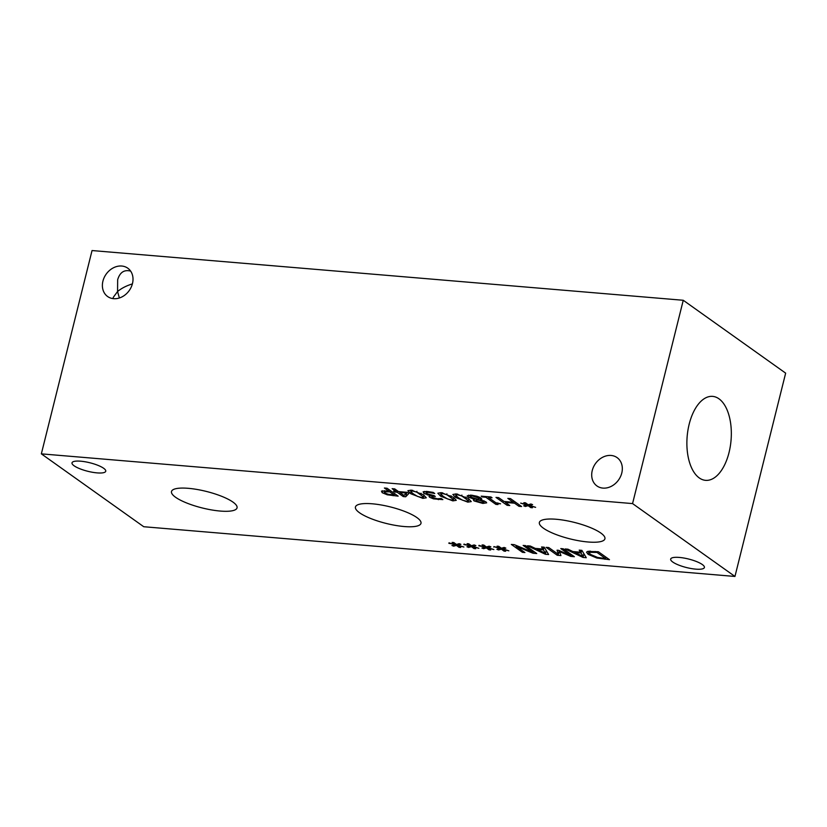 <?xml version="1.0" encoding="UTF-8"?>
<svg xmlns="http://www.w3.org/2000/svg" width="827" height="827" viewBox="0 0 827 827"><rect width="100%" height="100%" fill="white"/><g stroke="black" fill="none" stroke-linecap="round" stroke-linejoin="round"><path stroke-width="1.24" d="M463.864 544.59L469.922 545.603L467.11 543.659L468.785 543.804L471.431 545.727L474.15 544.931L475.866 545.593L472.672 546.296L478.885 548.301L472.879 546.771L475.701 548.714L474.016 548.57L471.411 546.647L468.63 547.433L466.935 546.771L470.149 546.089L463.988 544.094M470.149 546.089L470.418 544.993M468.63 547.433L468.899 546.358M471.411 546.647L471.659 545.665M474.016 548.57L474.233 547.701M472.672 546.296L472.92 545.293M469.922 545.603L470.129 544.776M493.833 547.112L493.884 546.595L499.89 548.125L497.079 546.182L498.764 546.316L501.4 548.249L504.119 547.453L505.835 548.115L502.64 548.818L508.853 550.823L502.857 549.293L505.669 551.237L503.984 551.092L501.379 549.169L498.598 549.955L496.903 549.293L500.118 548.601L493.957 546.616M500.118 548.601L500.387 547.515M498.598 549.955L498.867 548.87M501.379 549.169L501.627 548.187M503.984 551.092L504.201 550.224M502.64 548.818L502.888 547.815M499.89 548.125L500.097 547.298M557.253 555.268L546.13 547.35L548.787 547.577L558.37 554.39L557.067 550.193L558.68 550.327L570.361 555.403L560.778 548.59L563.259 548.797L574.372 556.705L570.744 556.395L559.579 551.578L560.944 555.579L557.253 555.268L557.605 553.852M559.579 551.578L559.269 550.761M570.744 556.395L571.23 554.472M570.361 555.403L570.682 554.08M558.37 554.39L559.31 550.606M581.03 553.025L574.858 552.508L583.19 556.499L581.03 553.025L581.691 550.348M583.19 556.499L583.883 553.708M574.858 552.508L575.054 551.733M579.2 550.131L581.888 550.358L586.271 557.708L583.004 557.429L565.151 548.952L567.953 549.19L572.873 551.557L580.492 552.198L579.2 550.131M580.492 552.198L580.967 550.286M583.004 557.429L583.914 553.759M605.54 558.525L596.98 552.436L590.178 552.322C588.989 552.643 589.248 553.408 590.943 554.617L597.58 557.439L605.54 558.525L605.891 557.109M596.98 552.436L597.177 551.65M589.889 551.154L589.465 552.849L590.468 551.164M596.887 558.049L588.162 554.369L586.529 552.188L587.583 551.402L598.355 551.743L609.478 559.662L596.887 558.049L597.073 557.305M543.38 549.862L537.219 549.345L545.541 553.335L543.38 549.862L544.052 547.174M545.541 553.335L546.244 550.544M537.219 549.345L537.416 548.57M541.551 546.967L544.238 547.195L548.621 554.535L545.355 554.266L527.512 545.789L530.303 546.027L535.224 548.384L542.853 549.025L541.551 546.967M542.853 549.025L543.329 547.123M545.355 554.266L546.275 550.596M522.447 552.333L511.324 544.424L514.301 544.673L532.722 552.24L523.14 545.417L525.61 545.624L536.733 553.542L532.96 553.222L516.12 546.285L524.918 552.55L522.447 552.333L522.767 551.02M516.12 546.285L516.306 545.5M532.96 553.222L533.467 551.216M532.722 552.24L533.053 550.916M478.843 545.851L484.911 546.864L482.089 544.921L483.774 545.055L486.41 546.988L489.139 546.192L490.845 546.854L487.651 547.557L493.864 549.562L487.868 548.032L490.68 549.976L489.005 549.831L486.39 547.908L483.619 548.694L481.924 548.032L485.129 547.34L478.967 545.355M485.129 547.34L485.408 546.254M483.619 548.694L483.888 547.608M486.39 547.908L486.638 546.926M489.005 549.831L489.222 548.963M487.651 547.557L487.909 546.554M484.911 546.864L485.118 546.037M448.875 543.329L454.943 544.342L452.121 542.398L453.806 542.543L456.442 544.466L459.171 543.67L460.877 544.331L457.682 545.034L463.895 547.04L457.9 545.51L460.711 547.453L459.026 547.319L456.421 545.386L453.641 546.171L451.945 545.51L455.16 544.828L448.999 542.832M455.16 544.828L455.429 543.732M453.641 546.171L453.909 545.096M456.421 545.386L456.669 544.404M459.026 547.319L459.243 546.44M457.682 545.034L457.931 544.032M454.943 544.342L455.139 543.515M632.562 503.591L41.35 453.858L143.743 526.727L734.955 576.45L632.562 503.591L683.257 300.273L92.045 250.55L41.35 453.858M387.222 494.794L382.188 492.696L381.464 491.093L388.535 490.959L384.39 488.013L387.046 488.24L398.159 496.148L387.222 494.794L387.408 494.05M394.758 492.034L393.569 491.176L395.947 491.383L392.122 488.664L394.696 488.881L398.521 491.6L407.339 492.344L408.9 493.45L405.706 496.779L403.245 496.572L397.146 492.23L394.758 492.034L394.944 491.3M422.866 498.371L410.709 493.719L407.887 490.69L411.298 490.132L423.465 494.784L426.308 497.802L422.866 498.371L423.093 497.461M468.082 496.996L467.224 495.838L471.235 495.156L476.983 496.241L481.066 498.071L481.852 499.188L480.59 499.859L485.945 501.855L486.679 502.837L482.854 503.426L474.026 500.914L473.344 499.88L474.398 499.27L468.082 496.996L468.537 495.156M507.106 505.307L495.983 497.399L498.64 497.627L504.088 501.493L513.278 502.268L507.83 498.392L510.486 498.619L521.599 506.527L518.953 506.31L514.59 503.198L505.4 502.434L509.763 505.535L507.106 505.307L507.458 503.891M526.882 505.121L520.659 503.116L526.665 504.635L523.853 502.692L525.527 502.837L528.174 504.759L530.893 503.974L532.598 504.625L529.414 505.328L535.627 507.333L529.621 505.804L532.443 507.747L530.758 507.613L528.153 505.679L525.372 506.465L523.677 505.814L526.882 505.121L527.161 504.025M482.327 496.965L481.2 496.159L490.938 496.975L492.075 497.782L488.447 497.482L495.9 502.775L500.542 503.808C497.802 503.529 496.944 503.777 497.968 504.563L495.89 504.387L485.873 497.265L482.327 496.965L482.503 496.262M497.813 502.94L497.968 504.563M467.824 502.144L455.667 497.492L452.845 494.474L456.246 493.905L468.423 498.567L471.256 501.586L467.824 502.144L468.051 501.245M452.845 500.883L440.677 496.231L437.855 493.212L441.267 492.654L453.444 497.306L456.277 500.325L452.845 500.883L453.072 499.984M426.381 491.403L426.711 493.709L434.061 495.59L435.302 496.469L434.413 496.396C431.87 496.19 431.136 496.52 432.211 497.378L437.235 498.774L441.267 498.505L442.848 499.622L433.482 498.867L429.647 497.254L429.006 496.386L430.846 495.797L423.889 493.399L423.145 491.765L427.042 491.455L433.183 492.396L434.754 493.523L428.489 492.385L425.967 492.768L426.308 491.403M432.014 495.404L432.211 497.378M359.518 512.75A33.783 8.518 14 0 1 355.434 506.992A33.783 8.518 14 0 1 380.958 504.935A33.783 8.518 14 0 1 416.901 517.578A33.783 8.518 14 0 1 420.984 523.336A33.783 8.518 14 0 1 395.461 525.393A33.783 8.518 14 0 1 359.518 512.75M543.442 528.215A33.783 8.518 14 0 1 539.369 522.457A33.783 8.518 14 0 1 564.893 520.4A33.783 8.518 14 0 1 600.836 533.043A33.783 8.518 14 0 1 604.919 538.801A33.783 8.518 14 0 1 579.386 540.858A33.783 8.518 14 0 1 543.442 528.215M175.582 497.275A33.783 8.518 14 0 1 171.499 491.517A33.783 8.518 14 0 1 197.022 489.46A33.783 8.518 14 0 1 232.966 502.103A33.783 8.518 14 0 1 237.049 507.861A33.783 8.518 14 0 1 211.526 509.918A33.783 8.518 14 0 1 175.582 497.275M672.775 562.04A17.388 4.383 14 0 1 670.666 559.083A17.388 4.383 14 0 1 683.805 558.018A17.388 4.383 14 0 1 702.309 564.531A17.388 4.383 14 0 1 704.408 567.487A17.388 4.383 14 0 1 691.269 568.552A17.388 4.383 14 0 1 672.775 562.04M74.11 465.797A17.388 4.383 14 0 1 72.011 462.831A17.388 4.383 14 0 1 85.14 461.776A17.388 4.383 14 0 1 103.644 468.278A17.388 4.383 14 0 1 105.742 471.245A17.388 4.383 14 0 1 92.603 472.3A17.388 4.383 14 0 1 74.11 465.797M394.231 495.011L389.796 491.858L384.39 491.827L384.906 492.902L388.039 494.226L394.231 495.011L394.582 493.595M389.796 491.858L390.148 490.442M384.565 490.669L384.224 492.044L384.679 490.669M388.535 490.959L388.886 489.543M406.429 493.016L399.72 492.447L404.062 495.538L406.615 492.282M399.72 492.447L399.896 491.714M397.146 492.23L397.487 490.866M403.245 496.572L403.586 495.208M405.706 496.779L406.822 492.292M395.947 491.383L396.288 490.008M413.428 493.946L417.552 496.417L421.636 497.492L423.445 496.903L416.715 492.106L412.528 491.011L410.75 491.589L413.428 493.946M423.982 495.156L423.476 497.172L423.9 495.094M411.009 490.111L410.75 491.589M479.898 500.428L476.393 499.704L476.631 501.121L481.769 502.651C483.805 502.795 484.364 502.496 483.433 501.751L479.898 500.428L480.57 497.751M484.24 500.945L483.898 502.351L483.681 500.738M476.125 498.939L475.825 500.139L476.559 499.022M478.564 499.425L478.471 497.916L472.31 495.942L470.036 496.293L470.687 497.12L478.564 499.425L479.66 497.265M474.398 499.27L474.564 498.598M474.026 500.914L474.615 498.609M480.549 499.828L480.994 498.019M505.4 502.434L505.597 501.617M514.59 503.198L514.942 501.793M518.953 506.31L519.304 504.894M513.278 502.268L513.629 500.852M525.372 506.465L525.641 505.39M528.153 505.679L528.401 504.697M530.758 507.613L530.975 506.744M529.414 505.328L529.662 504.325M526.665 504.635L526.871 503.819M485.873 497.265L486.049 496.562M495.89 504.387L496.283 502.816M488.447 497.482L488.623 496.779M458.385 497.72L462.51 500.201L466.593 501.265L468.402 500.686L461.673 495.89L457.486 494.784L455.708 495.373L458.385 497.72M468.94 498.939L468.433 500.955L468.847 498.867M455.966 493.884L455.708 495.373M443.396 496.469L447.521 498.939L451.604 500.004L453.413 499.425L446.694 494.629L442.497 493.523L440.729 494.112L443.396 496.469M453.951 497.678L453.454 499.694L453.868 497.606M440.977 492.623L440.729 494.112M427.332 494.98L427.528 494.205M430.846 495.797L430.981 495.259M433.482 498.867L433.679 498.081M689.18 424.189A42.136 22.029 -85.2 0 1 712.636 396.381A42.136 22.029 -85.2 0 1 729.032 452.545A42.136 22.029 -85.2 0 1 705.576 480.342A42.136 22.029 -85.2 0 1 689.18 424.189M130.625 271.091C124.174 269.468 119.853 272.352 117.661 279.743L117.558 291.528L113.258 297.379L113.113 298.63M132.465 283.599A17.388 14.152 125.4 0 1 107.624 296.521A17.388 14.152 125.4 0 1 102.93 281.118A17.388 14.152 125.4 0 1 127.782 268.196A17.388 14.152 125.4 0 1 132.465 283.599M119.388 297.978L117.558 291.528C121.476 288.282 126.417 285.739 132.382 283.909M621.78 473.023A17.388 14.152 125.4 0 1 596.939 485.945A17.388 14.152 125.4 0 1 592.246 470.542A17.388 14.152 125.4 0 1 617.097 457.62A17.388 14.152 125.4 0 1 621.78 473.023M734.955 576.45L785.65 373.142L683.257 300.273M594.964 552.26L595.161 551.475M588.162 554.369L588.958 551.185M604.93 559.279L605.126 558.483M387.977 491.703L388.173 490.928M382.188 492.696L382.684 490.721M393.145 495.724L393.342 494.939M420.747 494.556L421.077 493.243M416.715 492.106L416.922 491.31M412.528 491.011L412.704 490.287M410.709 493.719L411.112 492.086M478.471 497.916L478.74 496.851M472.31 495.942L472.475 495.29M482.854 503.426L483.04 502.671M465.704 498.33L466.035 497.027M461.673 495.89L461.88 495.094M457.486 494.784L457.662 494.07M455.667 497.492L456.07 495.869M450.725 497.079L451.046 495.766M446.694 494.629L446.89 493.833M442.497 493.523L442.683 492.809M440.677 496.231L441.091 494.608M428.489 492.385L428.675 491.631M423.889 493.399L424.385 491.414M429.647 497.254L429.999 495.849M438.32 499.673L438.527 498.826M470.036 496.293L470.325 495.104"/></g></svg>
